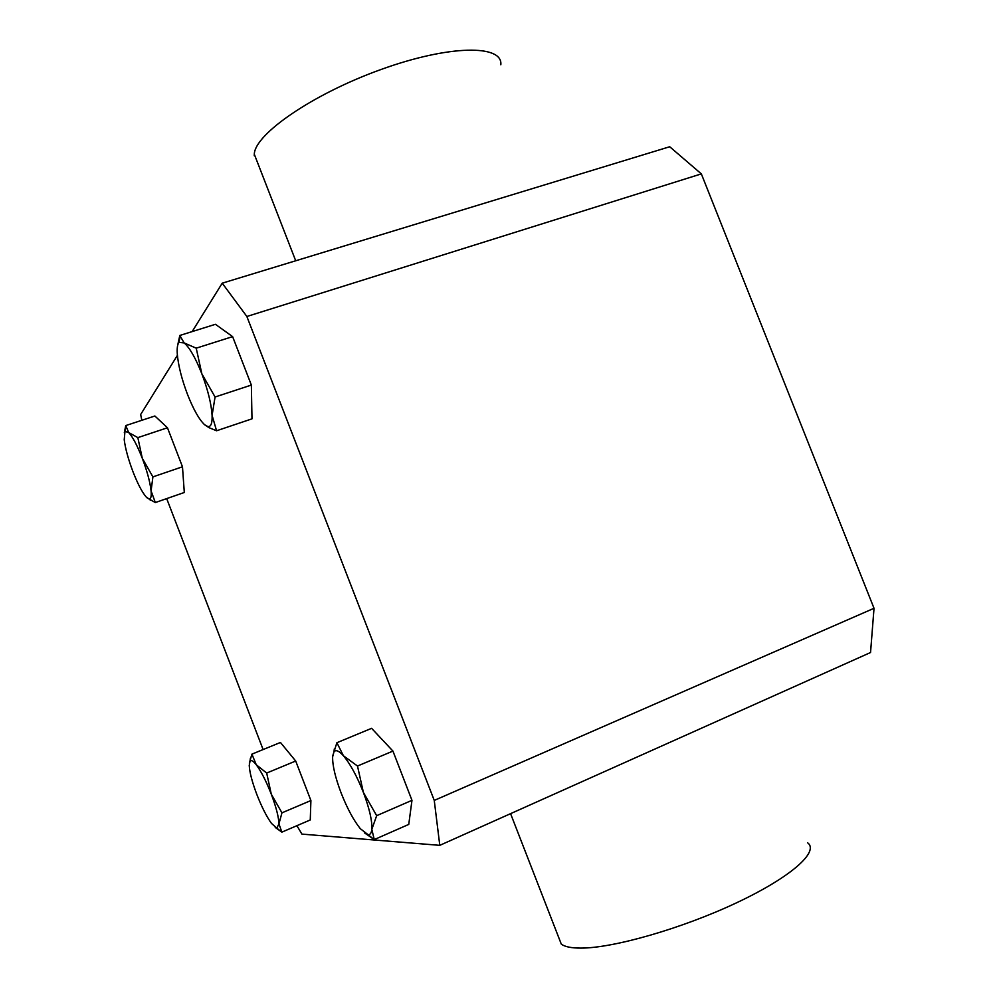 <?xml version="1.0" encoding="UTF-8"?>
<svg xmlns="http://www.w3.org/2000/svg" width="998" height="998" viewBox="0 0 998 998"><rect width="100%" height="100%" fill="white"/><g stroke="black" fill="none" stroke-linecap="round" stroke-linejoin="round"><path stroke-width="1.5" d="M558.506 936.96L561.288 944.12C564.793 946.778 571.305 948.1 580.811 948.1C613.059 948.225 681.796 928.602 736.337 902.903C791.052 877.217 819.608 851.593 807.607 842.761M254.265 155.75L254.303 154.241C254.702 134.206 312.798 93.962 380.999 69.498C449.187 44.798 503.067 44.386 500.821 64.783M125.76 425.572L154.877 416.004L167.464 427.768L182.472 466.777L184.306 492.488L155.326 502.555L151.085 490.891L152.906 476.882L142.29 458.282L137.836 437.623L128.68 432.546L125.76 425.572L124.301 432.758M182.472 466.777L152.906 476.882M147.068 497.84L155.326 502.555M167.464 427.768L137.836 437.623M128.68 432.546C132.746 436.937 137.275 445.507 142.29 458.282C147.168 471.256 150.099 482.121 151.085 490.891C151.571 496.493 150.873 499.175 148.976 498.938L146.182 496.967C142.115 492.264 137.699 483.805 132.921 471.567C128.255 459.18 125.349 448.576 124.226 439.756L124.962 431.398L128.68 432.546M177.407 355.35L140.656 414.519L141.828 420.283M166.691 498.601L263.11 749.56M296.905 825.683L301.92 834.103L439.781 845.343L434.255 800.421L246.868 316.491L222.23 283.183L192.152 331.598M336.9 742.712L371.605 728.328L392.938 751.082L411.974 800.334L408.756 824.41L374.262 839.58L371.817 829.363L376.67 815.678L363.384 792.412L357.496 766.027L343.412 755.748L336.9 742.712L332.683 755.985M251.92 754.139L280.45 742.462L295.695 761.012L310.902 800.533L310.253 819.957L281.873 832.132L278.929 823.849L281.96 812.834L271.294 794.208L266.678 773.051L256.237 764.73L251.92 754.139L249.325 763.133M179.802 335.465L215.431 324.3L232.621 336.625L251.359 385.066L251.983 418.848L216.566 430.762L212.087 415.33L215.069 397.004L201.846 373.801L196.219 348.177L184.156 342.925L179.802 335.465L177.582 345.745M411.974 800.334L376.67 815.678M364.357 832.794L374.262 839.58M392.938 751.082L357.496 766.027M343.412 755.748C350.273 763.907 356.935 776.132 363.384 792.412C369.51 808.717 372.316 821.03 371.817 829.363C371.418 833.093 370.158 834.852 368.025 834.64L360.303 828.677C353.554 820.206 347.142 808.255 341.079 792.849C335.266 777.442 332.446 765.454 332.621 756.858L333.993 751.756C335.864 749.51 339.008 750.845 343.412 755.748M439.781 845.343L870.543 652.517L874.023 608.293L701.345 173.889L669.708 146.743L222.23 283.183M434.255 800.421L874.023 608.293M246.868 316.491L701.345 173.889M310.902 800.533L281.96 812.834M275.236 827.442L281.873 832.132M295.695 761.012L266.678 773.051M256.237 764.73C261.164 771.342 266.179 781.16 271.294 794.208C276.197 807.257 278.741 817.137 278.929 823.849L276.833 828.153L271.481 823.412C266.591 816.601 261.713 806.958 256.835 794.483C252.145 782.008 249.6 772.34 249.238 765.454L250.036 761.112C251.197 759.765 253.267 760.975 256.237 764.73M251.359 385.066L215.069 397.004M204.54 424.686L207.796 426.558C210.94 427.019 212.374 423.277 212.087 415.33C211.339 403.828 207.921 389.981 201.846 373.801C195.558 357.945 189.657 347.653 184.156 342.925L179.029 342.376C177.482 344.173 176.896 348.053 177.295 354.003C178.293 365.555 181.673 378.966 187.437 394.247C193.363 409.292 199.064 419.447 204.54 424.686L209.006 427.668L216.566 430.762M232.621 336.625L196.219 348.177M561.288 944.12L510.577 813.657M254.303 154.241L295.707 260.777M124.962 431.398L125.823 426.445M148.976 498.938L150.498 500.272M333.993 751.756L334.305 748.949M368.025 834.64L373.788 839.306M250.036 761.112L250.411 758.193M276.833 828.153L281.586 831.958M179.029 342.376L180.014 336.65M207.796 426.558L209.006 427.668"/></g></svg>
